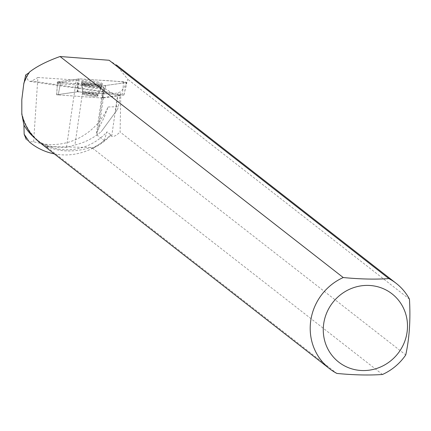 <?xml version="1.0" encoding="UTF-8"?>
<svg xmlns="http://www.w3.org/2000/svg" width="431" height="431" viewBox="0 0 431 431"><rect width="100%" height="100%" fill="white"/><g stroke="black" fill="none" stroke-linecap="round" stroke-linejoin="round"><path stroke-width="0.32" stroke-dasharray="2.15 1.62" d="M95.229 94.89A7.586 0.937 8.2 0 0 87.24 93.597A7.586 0.937 8.2 0 0 82.774 93.807A7.586 0.937 8.2 0 0 90.149 95.827A7.586 0.937 8.2 0 0 97.789 95.984A7.586 0.937 8.2 0 0 95.229 94.89M102.562 98.058L56.623 94.804L78 91.733L123.859 95.025L102.562 98.058L104.981 85.591L126.897 82.483L123.659 81.782L79.256 78.857L57.339 81.971L60.577 82.666L104.981 85.591M98.818 82.213A10.274 1.271 8.2 0 0 87.978 80.462A10.274 1.271 8.2 0 0 81.955 80.759A10.274 1.271 8.2 0 0 85.419 82.235A10.274 1.271 8.2 0 0 96.21 83.986A10.274 1.271 8.2 0 0 102.282 83.706A10.274 1.271 8.2 0 0 98.818 82.213M117.981 94.572L120.114 95.111L118.444 106.635L117.539 109.366L101.242 131.665C93.263 138.265 84.492 142.704 74.929 144.972L82.574 92.239L117.981 94.572L115.422 112.238L117.539 109.366M27.029 140.199L30.143 141.751L33.607 141.826L42.389 143.755A60.151 57.463 -52 0 0 108.062 106.996L104.119 117.523L99.119 127.447L103.456 97.53A22.762 2.818 -171.8 0 0 101.824 98.004L56.623 94.798L57.522 81.89M54.306 153.872A60.151 57.463 -52 0 0 104.06 140.608L97.002 135.102L96.49 133.298L99.119 127.447M42.389 143.755L50.691 146.276L59.386 147.397L66.503 147.273L74.929 144.972M108.062 106.996L118.444 106.635M104.06 140.608L107.06 131.843L110.665 134.655L110.654 135.415A54.144 51.725 128 0 1 92.708 148.312L91.69 148.221A53.74 51.337 128 0 0 110.665 134.655M34.825 138.103A53.74 51.337 128 0 0 36.323 139.321A53.74 51.337 128 0 0 107.06 131.843M21.809 114.242L21.938 113.358A53.74 51.337 128 0 0 39.921 142.128A53.74 51.337 128 0 0 47.911 147.208L46.984 146.486C59.613 152.089 74.207 152.429 90.763 147.494L91.69 148.221M21.938 113.358L22.121 115.519M97.002 135.102L103.866 87.735L111.295 92.606L113.876 93.619L117.986 92.789L120.836 91.717L120.093 131.999L405.743 354.945M109.118 60.259L116.332 64.995L127.888 79.39L124.489 86.852L120.836 91.717M29.346 72.176L29.486 72.462L28.936 72.828M25.709 74.951L27.703 79.627L29.012 81.023L30.062 81.448L31.765 81.055L37.88 77.505L33.607 141.826M110.654 135.415L111.694 136.228C113.477 137.069 116.278 135.663 120.093 131.999M382.486 374.485L92.708 148.312M97.573 95.704A7.586 0.937 8.2 0 0 89.443 93.829A7.586 0.937 8.2 0 0 82.774 93.802A7.586 0.937 8.2 0 0 90.149 95.822A7.586 0.937 8.2 0 0 97.789 95.978A7.586 0.937 8.2 0 0 97.573 95.704M82.574 92.239A22.762 2.818 -171.8 0 1 77.251 91.781L56.709 94.761L57.442 83.135L60.345 83.873L103.316 86.701L101.824 98.004M120.114 95.111L103.456 97.53M115.422 112.238L101.242 131.665M29.486 72.462A53.74 51.337 128 0 0 23.899 83.856L23.872 83.118M39.765 142.526A54.144 51.725 128 0 0 47.081 147.262L47.911 147.208M47.081 147.262L336.859 373.429M103.866 87.735A22.762 2.818 -171.8 0 1 103.214 86.911A22.762 2.818 -171.8 0 1 103.316 86.701M77.251 91.781L77.666 80.198L57.442 83.135M77.666 80.198A22.762 2.818 -171.8 0 1 76.249 80.031L37.88 77.505M24.174 82.326L23.899 83.856M409.45 299.146L127.888 79.39M82.073 82.348A10.269 1.271 -171.8 0 1 81.777 81.982A10.269 1.271 -171.8 0 1 92.126 82.192A10.269 1.271 -171.8 0 1 102.104 84.929A10.269 1.271 -171.8 0 1 93.048 84.88A10.269 1.271 -171.8 0 1 82.073 82.348M46.984 146.486L90.763 147.494M66.503 147.273L76.249 80.031M79.261 78.857L57.522 81.89C70.231 84.023 89.686 84.234 104.975 85.591L126.714 82.558C114.005 80.425 94.556 80.214 79.261 78.857L78 91.733M60.577 82.666L58.158 95.138M123.859 95.025L126.719 82.558M105.821 85.591L102.961 98.058M123.659 81.782L122.404 94.658M78.415 78.857L77.602 91.733M85.155 84.481A10.182 1.261 -171.8 0 1 81.718 83.016A10.182 1.261 -171.8 0 1 91.975 83.226A10.182 1.261 -171.8 0 1 101.867 85.936A10.182 1.261 -171.8 0 1 95.849 86.216A10.182 1.261 -171.8 0 1 85.155 84.481M85.214 85.311A9.902 1.228 8.2 0 0 95.262 86.965A9.902 1.228 8.2 0 0 101.425 86.82A9.902 1.228 8.2 0 0 91.846 84.088A9.902 1.228 8.2 0 0 81.89 83.986A9.902 1.228 8.2 0 0 85.214 85.311M85.645 92.751A7.586 0.937 -171.8 0 1 83.086 91.652A7.586 0.937 -171.8 0 1 87.552 91.437A7.586 0.937 -171.8 0 1 95.542 92.735A7.586 0.937 -171.8 0 1 98.101 93.829A7.586 0.937 -171.8 0 1 93.635 94.044A7.586 0.937 -171.8 0 1 85.645 92.751M111.295 92.606L31.765 81.055M60.345 83.873L58.163 95.127M81.831 84.756A10.161 1.261 8.2 0 0 92.692 87.261A10.161 1.261 8.2 0 0 101.651 87.31A10.161 1.261 8.2 0 0 101.36 86.933A10.161 1.261 8.2 0 0 90.445 84.417A10.161 1.261 8.2 0 0 81.54 84.39A10.161 1.261 8.2 0 0 81.831 84.756M97.692 94.89A7.586 0.937 8.2 0 0 89.562 93.015A7.586 0.937 8.2 0 0 82.892 92.988A7.586 0.937 8.2 0 0 90.268 95.009A7.586 0.937 8.2 0 0 97.907 95.17A7.586 0.937 8.2 0 0 97.692 94.89M100.978 87.725A9.886 1.223 8.2 0 0 89.977 85.225A9.886 1.223 8.2 0 0 81.712 85.354A9.886 1.223 8.2 0 0 91.302 87.876A9.886 1.223 8.2 0 0 101.21 88.177A9.886 1.223 8.2 0 0 100.978 87.725M111.694 136.228L117.986 92.789M57.275 83.21L57.339 81.971M123.939 94.992L126.897 82.483M102.104 84.929L101.651 87.31L97.789 95.978L98.101 93.829L101.867 85.936L102.282 83.706M81.777 81.982L81.54 84.39L82.892 92.988L83.086 91.652L81.718 83.016L81.955 80.759M39.921 142.128L36.323 139.321M113.843 93.613L29.998 81.437M96.49 133.298L103.214 86.911"/><path stroke-width="0.65" d="M54.306 153.872A60.151 57.463 -52 0 1 30.881 143.205A60.151 57.463 -52 0 1 29.297 141.923L30.881 143.205M22.121 115.519L23.926 125.038A53.74 51.337 128 0 0 34.825 138.103M23.926 125.038L24.158 134.251L29.297 141.923M60.044 56.515L109.118 60.259L388.854 278.593A54.144 51.725 -52 0 1 396.17 283.329A54.144 51.725 -52 0 1 409.45 299.146C410.646 319.657 409.412 338.254 405.743 354.945A54.144 51.725 -52 0 1 382.486 374.485C368.952 375.412 353.743 375.062 336.859 373.429A54.144 51.725 -52 0 1 329.543 368.694A54.144 51.725 -52 0 1 343.227 277.537L60.044 56.515C46.823 61.256 36.592 66.476 29.346 72.176A54.144 51.725 128 0 0 23.872 83.118L21.809 99.609L21.809 114.242A54.144 51.725 128 0 0 39.765 142.526L329.543 368.694M28.936 72.828L25.709 74.951L24.174 82.326M26.361 139.633L24.158 134.251M323.363 327.01A43.305 41.371 -52 0 1 356.658 286.755A43.305 41.371 -52 0 1 402.651 306.495A43.305 41.371 -52 0 1 374.108 369.211A43.305 41.371 -52 0 1 323.363 327.01M388.854 278.593C375.299 279.52 360.09 279.169 343.227 277.537M116.37 64.946L396.17 283.329"/></g></svg>
